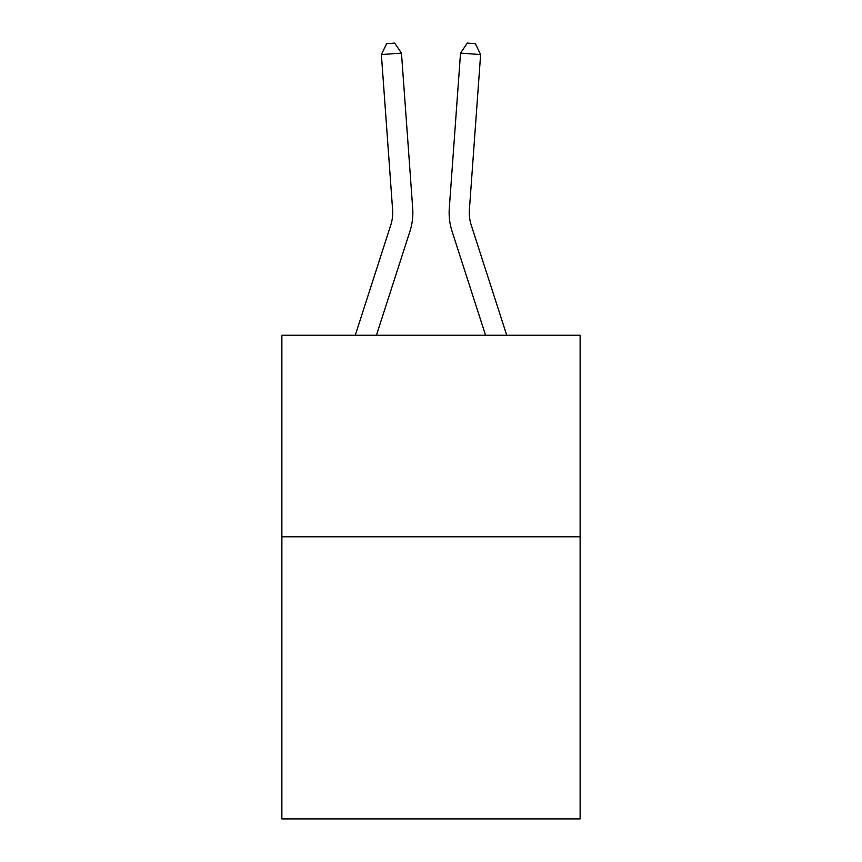 <?xml version="1.0" encoding="UTF-8"?>
<svg xmlns="http://www.w3.org/2000/svg" width="862" height="862" viewBox="0 0 862 862"><rect width="100%" height="100%" fill="white"/><g stroke="black" fill="none" stroke-linecap="round" stroke-linejoin="round"><path stroke-width="1.29" d="M580.126 536.778L580.126 818.9L281.874 818.9L281.874 335.264L580.126 335.264L580.126 536.778L281.874 536.778M409.946 231.296L376.435 335.264L409.946 231.296A60.459 60.459 146.8 0 0 412.704 208.378L401.476 53.121L412.704 208.378M355.263 335.264L390.766 225.111A40.298 40.298 -33.4 0 0 392.609 209.832L381.381 54.565L386.65 43.682L394.688 43.1L401.476 53.121L381.381 54.565M506.737 335.264L471.234 225.111A40.298 40.298 33.4 0 1 469.391 209.832L480.619 54.565L460.523 53.121L449.296 208.378A60.459 60.459 -146.8 0 0 452.054 231.296L485.565 335.264L452.054 231.296M390.766 225.111A40.298 40.298 -33.2 0 0 392.609 209.832A40.298 40.298 -33.2 0 1 390.766 225.111A40.298 40.298 -33.2 0 0 392.609 209.832A40.298 40.298 -33.2 0 1 390.766 225.111A40.298 40.298 -33.2 0 0 392.609 209.832A40.298 40.298 -33.2 0 1 390.766 225.111A40.298 40.298 -33.2 0 0 392.609 209.832A40.298 40.298 -33.2 0 1 390.766 225.111A40.298 40.298 -33.2 0 0 392.609 209.832A40.298 40.298 -33.2 0 1 390.766 225.111A40.298 40.298 -33.2 0 0 392.609 209.832A40.298 40.298 -33.2 0 1 390.766 225.111A40.298 40.298 -33.2 0 0 392.609 209.832A40.298 40.298 -33.2 0 1 390.766 225.111A40.298 40.298 -33.2 0 0 392.609 209.832A40.298 40.298 -33.2 0 1 390.766 225.111A40.298 40.298 -33.2 0 0 392.609 209.832A40.298 40.298 -33.2 0 1 390.766 225.111A40.298 40.298 -33.2 0 0 392.609 209.832A40.298 40.298 -33.2 0 1 390.766 225.111A40.298 40.298 -33.2 0 0 392.609 209.832A40.298 40.298 -33.2 0 1 390.766 225.111A40.298 40.298 -33.2 0 0 392.609 209.832A40.298 40.298 -33.2 0 1 390.766 225.111A40.298 40.298 -33.2 0 0 392.609 209.832A40.298 40.298 -33.2 0 1 390.766 225.111A40.298 40.298 -33.2 0 0 392.609 209.832A40.298 40.298 -33.2 0 1 390.766 225.111A40.298 40.298 -33.2 0 0 392.609 209.832A40.298 40.298 -33.2 0 1 390.766 225.111A40.298 40.298 -33.2 0 0 392.609 209.832A40.298 40.298 -33.2 0 1 390.766 225.111A40.298 40.298 -33.2 0 0 392.609 209.832A40.298 40.298 -33.2 0 1 390.766 225.111A40.298 40.298 -33.2 0 0 392.609 209.832A40.298 40.298 -33.2 0 1 390.766 225.111A40.298 40.298 -33.2 0 0 392.609 209.832A40.298 40.298 -33.2 0 1 390.766 225.111A40.298 40.298 -33.2 0 0 392.609 209.832A40.298 40.298 -33.2 0 1 390.766 225.111A40.298 40.298 -33.2 0 0 392.609 209.832A40.298 40.298 -33.2 0 1 390.766 225.111A40.298 40.298 -33.2 0 0 392.609 209.832A40.298 40.298 -33.2 0 1 390.766 225.111A40.298 40.298 -33.2 0 0 392.609 209.832A40.298 40.298 -33.2 0 1 390.766 225.111A40.298 40.298 -33.2 0 0 392.609 209.832A40.298 40.298 -33.2 0 1 390.766 225.111A40.298 40.298 -33.2 0 0 392.609 209.832A40.298 40.298 -33.2 0 1 390.766 225.111A40.298 40.298 -33.2 0 0 392.609 209.832M471.234 225.111A40.298 40.298 33.2 0 1 469.391 209.832A40.298 40.298 33.2 0 0 471.234 225.111A40.298 40.298 33.2 0 1 469.391 209.832A40.298 40.298 33.2 0 0 471.234 225.111A40.298 40.298 33.2 0 1 469.391 209.832A40.298 40.298 33.2 0 0 471.234 225.111A40.298 40.298 33.2 0 1 469.391 209.832A40.298 40.298 33.2 0 0 471.234 225.111A40.298 40.298 33.2 0 1 469.391 209.832A40.298 40.298 33.2 0 0 471.234 225.111A40.298 40.298 33.2 0 1 469.391 209.832A40.298 40.298 33.2 0 0 471.234 225.111A40.298 40.298 33.2 0 1 469.391 209.832A40.298 40.298 33.2 0 0 471.234 225.111A40.298 40.298 33.2 0 1 469.391 209.832A40.298 40.298 33.2 0 0 471.234 225.111A40.298 40.298 33.2 0 1 469.391 209.832A40.298 40.298 33.2 0 0 471.234 225.111A40.298 40.298 33.2 0 1 469.391 209.832A40.298 40.298 33.2 0 0 471.234 225.111A40.298 40.298 33.2 0 1 469.391 209.832A40.298 40.298 33.2 0 0 471.234 225.111A40.298 40.298 33.2 0 1 469.391 209.832A40.298 40.298 33.2 0 0 471.234 225.111A40.298 40.298 33.2 0 1 469.391 209.832A40.298 40.298 33.2 0 0 471.234 225.111A40.298 40.298 33.2 0 1 469.391 209.832A40.298 40.298 33.2 0 0 471.234 225.111A40.298 40.298 33.2 0 1 469.391 209.832A40.298 40.298 33.2 0 0 471.234 225.111A40.298 40.298 33.2 0 1 469.391 209.832A40.298 40.298 33.2 0 0 471.234 225.111A40.298 40.298 33.2 0 1 469.391 209.832A40.298 40.298 33.2 0 0 471.234 225.111A40.298 40.298 33.2 0 1 469.391 209.832A40.298 40.298 33.2 0 0 471.234 225.111A40.298 40.298 33.2 0 1 469.391 209.832A40.298 40.298 33.2 0 0 471.234 225.111A40.298 40.298 33.2 0 1 469.391 209.832A40.298 40.298 33.2 0 0 471.234 225.111A40.298 40.298 33.2 0 1 469.391 209.832A40.298 40.298 33.2 0 0 471.234 225.111A40.298 40.298 33.2 0 1 469.391 209.832A40.298 40.298 33.2 0 0 471.234 225.111A40.298 40.298 33.2 0 1 469.391 209.832A40.298 40.298 33.2 0 0 471.234 225.111A40.298 40.298 33.2 0 1 469.391 209.832A40.298 40.298 33.2 0 0 471.234 225.111A40.298 40.298 33.2 0 1 469.391 209.832A40.298 40.298 33.2 0 0 471.234 225.111A40.298 40.298 33.2 0 1 469.391 209.832M480.619 54.565L475.35 43.682L467.312 43.1L460.523 53.121L449.296 208.378"/></g></svg>
